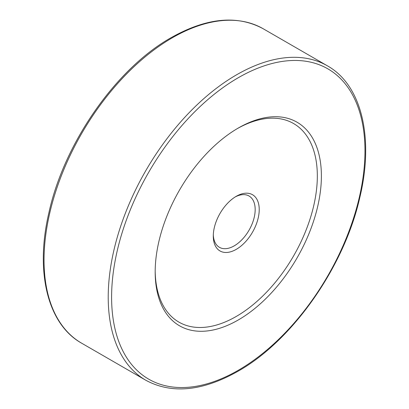 <?xml version="1.0" encoding="UTF-8"?>
<svg xmlns="http://www.w3.org/2000/svg" width="409" height="409" viewBox="0 0 409 409"><rect width="100%" height="100%" fill="white"/><g stroke="black" fill="none" stroke-linecap="round" stroke-linejoin="round"><path stroke-width="0.61" d="M238.278 128.043L238.283 128.043A117.526 67.853 -60 0 1 321.387 176.023A117.526 67.853 -60 0 1 238.283 319.966A117.526 67.853 -60 0 1 155.18 271.985A117.526 67.853 -60 0 1 238.278 128.043A117.526 67.853 -60 0 1 238.283 128.043M155.185 270.804A114.658 66.202 120 0 0 236.254 316.454A114.658 66.202 120 0 0 317.328 176.606A114.658 66.202 120 0 0 237.261 128.641M236.254 196.31L236.254 196.31A32.485 18.758 -60 0 1 259.224 209.572A32.485 18.758 -60 0 1 236.254 249.357A32.485 18.758 -60 0 1 213.283 236.095A32.485 18.758 -60 0 1 236.254 196.31L236.254 196.31M213.309 234.884A29.622 17.101 120 0 0 219.418 247.317A29.622 17.101 120 0 0 234.229 245.85A29.622 17.101 120 0 0 253.58 219.745A29.622 17.101 120 0 0 249.04 196.013A29.622 17.101 120 0 0 235.216 196.933M172.409 37.74A181.545 104.816 120 0 0 53.809 197.721A181.545 104.816 120 0 0 81.636 343.192C47.7 324.26 34.954 272.118 48.84 213.002C63.978 143.324 116.156 68.456 171.213 37.623C206.591 17.715 237.246 14.755 263.181 28.748A181.545 104.816 120 0 0 172.409 37.74M81.636 343.192L145.819 380.252A181.545 104.816 -60 0 1 117.991 234.776A181.545 104.816 -60 0 1 236.591 74.796A181.545 104.816 -60 0 1 327.364 65.808L263.181 28.748M238.283 77.72A179.157 103.436 120 0 0 111.601 297.144A179.157 103.436 120 0 0 238.283 370.283A179.157 103.436 120 0 0 364.966 150.865A179.157 103.436 120 0 0 238.283 77.72M145.819 380.252C171.754 394.245 202.409 391.285 237.787 371.377C292.481 340.728 344.383 266.642 359.859 197.296C374.209 137.664 361.556 84.873 327.364 65.808"/></g></svg>
